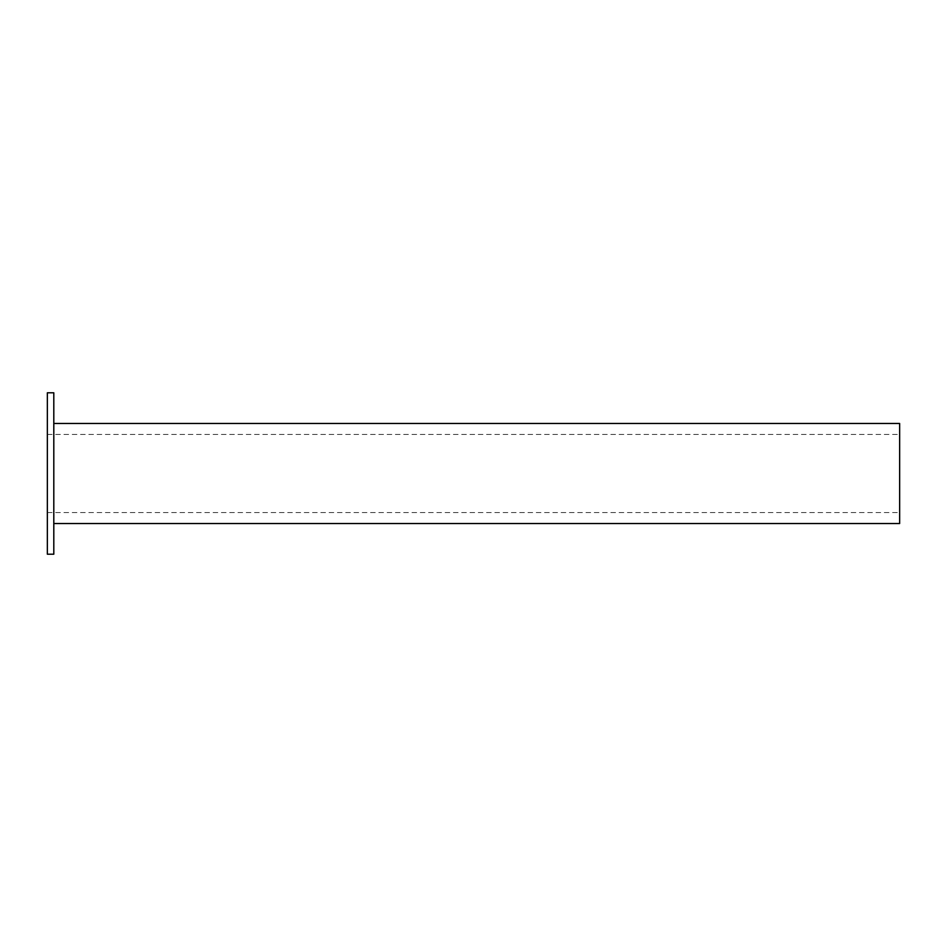 <?xml version="1.0" encoding="UTF-8"?>
<svg xmlns="http://www.w3.org/2000/svg" width="947" height="947" viewBox="0 0 947 947"><rect width="100%" height="100%" fill="white"/><g stroke="black" fill="none" stroke-linecap="round" stroke-linejoin="round"><path stroke-width="0.71" stroke-dasharray="4.74 3.55" d="M47.35 392.792L47.35 554.208M899.65 423.463L899.65 523.537M53.801 392.792L53.801 554.208M47.35 512.564L899.65 512.564M47.35 434.436L899.65 434.436"/><path stroke-width="1.42" d="M53.801 423.463L899.65 423.463L899.65 523.537L53.801 523.537M53.801 473.5L53.801 554.208L47.35 554.208L47.35 392.792L53.801 392.792L53.801 473.5"/></g></svg>
